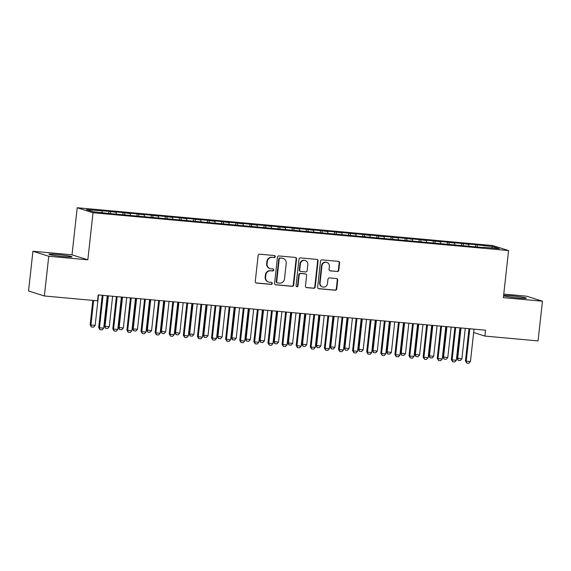 <?xml version="1.0" encoding="UTF-8"?>
<svg xmlns="http://www.w3.org/2000/svg" width="571" height="571" viewBox="0 0 571 571"><rect width="100%" height="100%" fill="white"/><g stroke="black" fill="none" stroke-linecap="round" stroke-linejoin="round"><path stroke-width="0.86" d="M275.243 256.629A1.021 0.971 107.6 0 0 274.387 255.53L259.677 254.188A1.456 1.385 107.6 0 0 258.135 255.508L255.266 281.496A1.456 1.385 107.6 0 0 256.486 283.066L271.196 284.408A1.021 0.971 107.6 0 0 271.618 282.424A1.021 0.971 107.6 0 0 271.425 282.388L269.519 282.21A4.661 4.44 107.6 0 1 265.601 277.185L265.836 275.022A4.661 4.44 107.6 0 1 270.775 270.804L272.681 270.975A1.021 0.971 107.6 0 0 273.102 268.998A1.021 0.971 107.6 0 0 272.902 268.955L271.004 268.784A4.661 4.44 107.6 0 1 267.078 263.759L267.321 261.597A4.661 4.44 107.6 0 1 272.26 257.378L274.166 257.55A1.021 0.971 107.6 0 0 275.243 256.629M270.104 268.606L269.676 268.47A4.661 4.44 107.6 0 1 266.657 263.624L266.893 261.461A4.661 4.44 107.6 0 1 271.832 257.243L273.737 257.414A1.021 0.971 107.6 0 0 274.358 255.523M256.001 282.923A1.456 1.385 107.6 0 0 256.058 282.93L270.775 284.272A1.021 0.971 107.6 0 0 271.396 282.381M268.627 282.031L268.199 281.896A4.661 4.44 107.6 0 1 265.172 277.056L265.408 274.887A4.661 4.44 107.6 0 1 270.354 270.668L272.253 270.84A1.021 0.971 107.6 0 0 272.881 268.955M503.586 295.771A11.563 0.714 6.3 0 0 518.268 297.962A11.563 0.714 6.3 0 0 526.433 298.176A11.563 0.714 6.3 0 0 511.602 295.849A11.563 0.714 6.3 0 0 503.608 295.535M57.114 254.488A11.563 0.714 6.3 0 0 48.956 254.273A11.563 0.714 6.3 0 0 63.781 256.6A11.563 0.714 6.3 0 0 71.946 256.814A11.563 0.714 6.3 0 0 57.114 254.488M337.268 271.532A1.456 1.385 107.6 0 0 338.81 270.211L339.617 262.924A1.456 1.385 107.6 0 0 338.389 261.354L322.051 259.869A1.456 1.385 107.6 0 0 320.509 261.183L317.64 287.177A1.456 1.385 107.6 0 0 318.861 288.748L335.198 290.232A1.456 1.385 107.6 0 0 336.747 288.912L337.718 280.104A1.456 1.385 107.6 0 0 336.49 278.534L329.503 277.899A1.456 1.385 107.6 0 0 327.954 279.219L327.476 283.587A3.89 3.712 107.6 0 1 322.594 286.963A3.89 3.712 107.6 0 1 320.067 282.909L321.958 265.8A3.89 3.712 107.6 0 1 326.833 262.424A3.89 3.712 107.6 0 1 329.36 266.471L329.046 269.326A1.456 1.385 107.6 0 0 330.274 270.897L336.84 271.396A1.456 1.385 107.6 0 0 338.382 270.076L339.188 262.788A1.456 1.385 107.6 0 0 338.453 261.361M485.536 330.188L98.198 294.936L97.548 300.824L44.367 295.985L48.749 256.265L87.827 259.819L93.023 212.747L508.575 250.562L503.379 297.641L542.45 301.195L538.068 340.916L484.886 336.076L485.536 330.188M296.556 259.006A1.456 1.385 107.6 0 0 295.328 257.435L278.991 255.944A1.456 1.385 107.6 0 0 277.449 257.264L274.58 283.259A1.456 1.385 107.6 0 0 275.8 284.829L292.138 286.314A1.456 1.385 107.6 0 0 293.687 284.993L296.556 259.006L296.128 258.87A1.456 1.385 107.6 0 0 295.393 257.442M300.524 257.906L316.862 259.391A1.456 1.385 107.6 0 1 318.083 260.961L315.213 286.956A1.456 1.385 107.6 0 1 313.672 288.269L306.677 287.634A1.456 1.385 107.6 0 1 305.456 286.064L306.62 275.522A1.456 1.385 107.6 0 0 305.392 273.959L300.753 273.53A1.456 1.385 107.6 0 0 299.211 274.851L297.998 285.828A1.021 0.971 107.6 0 1 296.72 286.706A1.021 0.971 107.6 0 1 296.064 285.65L298.976 259.227A1.456 1.385 107.6 0 1 300.524 257.906M93.023 212.747L77.206 207.737L492.759 245.559L508.575 250.562M108.733 213.169L108.94 211.327L86.478 209.628L93.059 211.705L110.096 213.604L483.644 247.6M108.94 211.327L116.099 212.319L116.405 214.175M122.844 214.453L123.043 212.612L114.578 211.841L116.099 212.319M123.043 212.612L130.202 213.604L130.509 215.46M136.947 215.738L137.147 213.897L128.689 213.126L130.202 213.604M137.147 213.897L144.306 214.889L144.613 216.744M151.051 217.023L151.258 215.181L142.793 214.41L144.306 214.889M151.258 215.181L158.417 216.173L158.724 218.029M165.155 218.308L165.362 216.459L156.897 215.695L158.417 216.173M165.362 216.459L172.521 217.458L172.827 219.307M179.265 219.592L179.465 217.744L171 216.973L172.521 217.458M179.465 217.744L186.624 218.743L186.931 220.592M193.369 220.877L193.569 219.028L185.111 218.258L186.624 218.743M193.569 219.028L200.735 220.021L201.035 221.876M207.473 222.155L207.68 220.313L199.215 219.542L200.735 220.021M207.68 220.313L214.839 221.305L215.146 223.161M221.584 223.439L221.784 221.598L213.318 220.827L214.839 221.305M221.784 221.598L228.942 222.59L229.249 224.446M235.687 224.724L235.887 222.883L227.429 222.112L228.942 222.59M235.887 222.883L243.046 223.875L243.353 225.731M249.791 226.009L249.998 224.167L241.533 223.397L243.046 223.875M249.998 224.167L257.157 225.16L257.464 227.015M263.895 227.294L264.102 225.445L255.637 224.681L257.157 225.16M264.102 225.445L271.261 226.444L271.568 228.293M278.006 228.578L278.205 226.73L269.74 225.959L271.261 226.444M278.205 226.73L285.364 227.729L285.671 229.578M292.109 229.856L292.309 228.015L283.851 227.244L285.364 227.729M292.309 228.015L299.475 229.007L299.775 230.862M306.213 231.141L306.42 229.299L297.955 228.528L299.475 229.007M306.42 229.299L313.579 230.291L313.886 232.147M320.317 232.426L320.524 230.584L312.059 229.813L313.579 230.291M320.524 230.584L327.683 231.576L327.99 233.432M334.428 233.71L334.627 231.869L326.162 231.098L327.683 231.576M334.627 231.869L341.786 232.861L342.093 234.717M348.531 234.995L348.738 233.154L340.273 232.383L341.786 232.861M348.738 233.154L355.897 234.146L356.204 236.001M362.635 236.28L362.842 234.431L354.377 233.667L355.897 234.146M362.842 234.431L370.001 235.43L370.308 237.279M376.746 237.565L376.946 235.716L368.481 234.945L370.001 235.43M376.946 235.716L384.105 236.715L384.411 238.564M390.85 238.842L391.049 237.001L382.591 236.23L384.105 236.715M391.049 237.001L398.208 237.993L398.515 239.849M404.953 240.127L405.16 238.285L396.695 237.515L398.208 237.993M405.16 238.285L412.319 239.278L412.626 241.133M419.057 241.412L419.264 239.57L410.799 238.799L412.319 239.278M419.264 239.57L426.423 240.562L426.73 242.418M433.168 242.696L433.368 240.855L424.903 240.084L426.423 240.562M433.368 240.855L440.527 241.847L440.833 243.703M447.271 243.981L447.471 242.14L439.013 241.369L440.527 241.847M447.471 242.14L454.637 243.132L454.937 244.988M461.375 245.266L461.582 243.417L453.117 242.654L454.637 243.132M461.582 243.417L468.741 244.417L469.048 246.265M475.486 246.551L475.686 244.702L467.221 243.931L468.741 244.417M475.686 244.702L492.723 246.593L499.304 248.678L483.787 247.264M477.206 245.187L477.513 247.036M492.723 246.593L491.645 247.985M463.095 243.903L463.402 245.758M448.992 242.618L449.298 244.474M434.888 241.333L435.195 243.189M420.784 240.048L421.084 241.904M406.673 238.764L406.98 240.619M392.57 237.479L392.877 239.335M378.466 236.201L378.773 238.05M364.355 234.917L364.662 236.772M350.251 233.632L350.558 235.488M336.148 232.347L336.455 234.203M322.044 231.062L322.344 232.918M307.933 229.778L308.24 231.633M293.829 228.493L294.136 230.349M279.726 227.215L280.033 229.064M265.615 225.93L265.922 227.786M251.511 224.646L251.818 226.501M237.408 223.361L237.714 225.217M223.304 222.076L223.611 223.932M209.193 220.791L209.5 222.647M195.089 219.507L195.396 221.362M180.986 218.229L181.292 220.078M166.882 216.944L167.182 218.8M152.771 215.66L153.078 217.515M138.667 214.375L138.974 216.231M124.564 213.09L124.871 214.946M110.453 211.805L110.76 213.661M473.652 332.522L484.886 336.076M542.45 301.195L526.633 296.192L503.765 294.108M87.827 259.819L72.01 254.816L32.932 251.261L48.749 256.265M32.932 251.261L28.55 290.974L44.367 295.985M72.01 254.816L77.206 207.737M101.995 211.034L102.245 212.548M275.315 284.686A1.456 1.385 107.6 0 0 275.379 284.693L291.717 286.178A1.456 1.385 107.6 0 0 293.258 284.858L296.128 258.87M280.29 258.106A1.021 0.971 107.6 0 0 279.212 259.027L276.692 281.846A1.021 0.971 107.6 0 0 277.549 282.945L279.554 283.123A4.661 4.44 107.6 0 0 284.501 278.905L286.221 263.317A4.661 4.44 107.6 0 0 282.302 258.292L279.861 257.971A1.021 0.971 107.6 0 0 278.784 258.891L279.212 259.027M277.356 282.902L276.928 282.766A1.021 0.971 107.6 0 1 276.264 281.71L278.784 258.891M283.195 258.47L282.766 258.335A4.661 4.44 107.6 0 0 281.874 258.156L282.302 258.292M279.861 257.971L281.874 258.156M306.192 287.491A1.456 1.385 107.6 0 0 306.249 287.498L313.243 288.134A1.456 1.385 107.6 0 0 314.785 286.82L317.654 260.826A1.456 1.385 107.6 0 0 316.919 259.398M305.671 274.009L305.242 273.873A1.456 1.385 107.6 0 0 304.964 273.823L300.325 273.395A1.456 1.385 107.6 0 0 298.783 274.715L297.57 285.693L297.998 285.828M296.52 286.613A1.021 0.971 107.6 0 0 297.57 285.693M307.826 264.587A3.89 3.712 107.6 0 0 305.299 260.54A3.89 3.712 107.6 0 0 300.417 263.916L299.754 269.94A1.456 1.385 107.6 0 0 300.974 271.51L305.613 271.932A1.456 1.385 107.6 0 0 307.162 270.618L307.826 264.587M305.299 260.54L304.871 260.405A3.89 3.712 107.6 0 0 299.989 263.781L300.417 263.916M300.696 271.453L300.267 271.318A1.456 1.385 107.6 0 1 299.325 269.805L299.989 263.781M329.788 270.754A1.456 1.385 107.6 0 0 329.845 270.761L336.84 271.396M326.833 262.424L326.405 262.289A3.89 3.712 107.6 0 0 321.53 265.665L321.958 265.8M322.594 286.963L322.165 286.828A3.89 3.712 107.6 0 1 319.639 282.773L321.53 265.665M318.375 288.605A1.456 1.385 107.6 0 0 318.432 288.612L334.777 290.097A1.456 1.385 107.6 0 0 336.319 288.776L337.29 279.968A1.456 1.385 107.6 0 0 336.555 278.541M92.852 300.396L90.154 324.835L95.15 325.463L98.519 294.964M95.15 325.463L93.565 327.176L91.446 326.983L90.154 324.835M93.637 300.467L90.917 325.077L91.446 326.983M102.259 295.307L98.697 327.54L99.468 327.783L103.044 295.421A1.485 1.413 107.6 0 0 103.044 295.378M107.277 295.764A1.485 1.413 107.6 0 0 107.277 295.807L103.701 328.168L102.109 329.881L99.996 329.688L98.697 327.54M99.996 329.688L99.468 327.783L103.701 328.168M107.605 295.792L104.257 326.12L109.261 326.748L112.623 296.249M109.261 326.748L107.669 328.461L105.549 328.268L104.257 326.12M108.39 295.864L105.028 326.362L105.549 328.268M121.709 297.077L118.361 327.404L123.365 328.032L126.726 297.534M123.365 328.032L121.773 329.745L119.66 329.553L118.361 327.404M122.501 297.148L119.132 327.647L119.66 329.553M116.363 296.592L112.808 328.825L113.572 329.067L117.148 296.706A1.485 1.413 107.6 0 0 117.155 296.663M121.387 297.048A1.485 1.413 107.6 0 0 121.38 297.091L117.804 329.453L116.22 331.166L114.1 330.973L112.808 328.825M114.1 330.973L113.572 329.067L117.804 329.453M130.466 297.876L126.912 330.109L127.683 330.352L131.251 297.983A1.485 1.413 107.6 0 0 131.259 297.948M135.491 298.333A1.485 1.413 107.6 0 0 135.484 298.369L131.915 330.737L130.324 332.45L128.204 332.258L126.912 330.109M128.204 332.258L127.683 330.352L131.915 330.737M135.812 298.362L132.465 328.682L133.236 328.932L137.468 329.31L140.837 298.819M137.468 329.31L135.877 331.03L133.764 330.837L132.465 328.682M136.605 298.433L133.236 328.932L133.764 330.837M149.923 299.647L146.576 329.967L151.572 330.595L154.941 300.103M151.572 330.595L149.987 332.315L147.868 332.122L146.576 329.967M150.708 299.718L147.339 330.209L147.868 332.122M144.577 299.161L141.016 331.394L141.786 331.637L145.362 299.268A1.485 1.413 107.6 0 0 145.362 299.233M149.595 299.618A1.485 1.413 107.6 0 0 149.588 299.654L146.019 332.022L144.427 333.735L142.315 333.543L141.016 331.394M142.315 333.543L141.786 331.637L146.019 332.022M158.681 300.446L155.119 332.672L155.89 332.914L159.466 300.553A1.485 1.413 107.6 0 0 159.466 300.517M163.699 300.903A1.485 1.413 107.6 0 0 163.699 300.938L160.123 333.3L158.531 335.02L156.418 334.827L155.119 332.672M156.418 334.827L155.89 332.914L160.123 333.3M164.027 300.931L160.679 331.251L165.683 331.879L169.045 301.388M165.683 331.879L164.091 333.592L161.971 333.4L160.679 331.251M164.812 301.003L161.45 331.494L161.971 333.4M172.785 301.724L169.23 333.956L170.001 334.199L173.57 301.838A1.485 1.413 107.6 0 0 173.577 301.795M177.809 302.18A1.485 1.413 107.6 0 0 177.802 302.223L174.226 334.585L172.642 336.305L170.522 336.112L169.23 333.956M170.522 336.112L170.001 334.199L174.226 334.585M178.131 302.216L174.783 332.536L179.786 333.164L183.155 302.673M179.786 333.164L178.195 334.877L176.082 334.685L174.783 332.536M178.923 302.287L175.554 332.779L176.082 334.685M186.895 303.008L183.334 335.241L184.105 335.484L187.673 303.122A1.485 1.413 107.6 0 0 187.681 303.08M191.913 303.465A1.485 1.413 107.6 0 0 191.906 303.508L188.337 335.869L186.746 337.582L184.633 337.39L183.334 335.241M184.633 337.39L184.105 335.484L188.337 335.869M192.241 303.494L188.894 333.821L193.89 334.449L197.259 303.95M193.89 334.449L192.299 336.162L190.186 335.969L188.894 333.821M193.027 303.572L189.658 334.064L190.186 335.969M206.345 304.778L202.998 335.106L207.994 335.734L211.363 305.235M207.994 335.734L206.409 337.447L204.29 337.254L202.998 335.106M207.13 304.85L203.768 335.348L204.29 337.254M220.449 306.063L217.101 336.39L222.105 337.018L225.466 306.52M222.105 337.018L220.513 338.731L218.4 338.539L217.101 336.39M221.241 306.135L217.872 336.633L218.4 338.539M234.553 307.348L231.205 337.668L231.976 337.918L236.208 338.296L239.577 307.805M236.208 338.296L234.617 340.016L232.504 339.824L231.205 337.668M235.345 307.419L231.976 337.918L232.504 339.824M248.663 308.633L245.316 338.953L250.312 339.581L253.681 309.089M250.312 339.581L248.728 341.301L246.608 341.108L245.316 338.953M249.448 308.704L246.08 339.195L246.608 341.108M262.767 309.917L259.42 340.237L264.423 340.866L267.785 310.374M264.423 340.866L262.831 342.579L260.711 342.386L259.42 340.237M263.552 309.989L260.19 340.48L260.711 342.386M276.871 311.202L273.523 341.522L278.527 342.15L281.896 311.659M278.527 342.15L276.935 343.863L274.822 343.671L273.523 341.522M277.663 311.274L274.294 341.765L274.822 343.671M290.974 312.48L287.627 342.807L292.63 343.435L295.999 312.937M292.63 343.435L291.039 345.148L288.926 344.955L287.627 342.807M291.767 312.558L288.398 343.05L288.926 344.955M305.085 313.764L301.738 344.092L306.734 344.72L310.103 314.221M306.734 344.72L305.15 346.433L303.03 346.24L301.738 344.092M305.87 313.836L302.509 344.334L303.03 346.24M319.189 315.049L315.842 345.376L320.845 346.005L324.207 315.506M320.845 346.005L319.253 347.718L317.141 347.525L315.842 345.376M319.974 315.121L316.612 345.619L317.141 347.525M333.293 316.334L329.945 346.654L330.716 346.904L334.949 347.282L338.317 316.791M334.949 347.282L333.357 349.002L331.244 348.81L329.945 346.654M334.085 316.405L330.716 346.904L331.244 348.81M347.404 317.619L344.056 347.939L349.052 348.567L352.421 318.076M349.052 348.567L347.468 350.287L345.348 350.094L344.056 347.939M348.189 317.69L344.82 348.182L345.348 350.094M361.507 318.904L358.16 349.224L363.163 349.852L366.525 319.36M363.163 349.852L361.571 351.565L359.452 351.372L358.16 349.224M362.292 318.975L358.931 349.466L359.452 351.372M375.611 320.188L372.263 350.508L377.267 351.136L380.629 320.645M377.267 351.136L375.675 352.849L373.562 352.657L372.263 350.508M376.403 320.26L373.034 350.751L373.562 352.657M200.999 304.293L197.438 336.526L198.208 336.769L201.784 304.407A1.485 1.413 107.6 0 0 201.784 304.364M206.017 304.75A1.485 1.413 107.6 0 0 206.017 304.793L202.441 337.154L200.849 338.867L198.737 338.674L197.438 336.526M198.737 338.674L198.208 336.769L202.441 337.154M215.103 305.578L211.548 337.811L212.312 338.053L215.888 305.692A1.485 1.413 107.6 0 0 215.895 305.649M220.128 306.035A1.485 1.413 107.6 0 0 220.12 306.077L216.545 338.439L214.96 340.152L212.84 339.959L211.548 337.811M212.84 339.959L212.312 338.053L216.545 338.439M229.207 306.863L225.652 339.095L226.423 339.338L229.992 306.97A1.485 1.413 107.6 0 0 229.999 306.934M234.231 307.319A1.485 1.413 107.6 0 0 234.224 307.355L230.655 339.724L229.064 341.437L226.944 341.244L225.652 339.095M226.944 341.244L226.423 339.338L230.655 339.724M243.317 308.147L239.756 340.38L240.527 340.623L244.102 308.254A1.485 1.413 107.6 0 0 244.102 308.219M248.335 308.604A1.485 1.413 107.6 0 0 248.328 308.64L244.759 341.008L243.167 342.721L241.055 342.529L239.756 340.38M241.055 342.529L240.527 340.623L244.759 341.008M257.421 309.432L253.859 341.658L254.63 341.901L258.206 309.539A1.485 1.413 107.6 0 0 258.206 309.503M262.439 309.889A1.485 1.413 107.6 0 0 262.439 309.925L258.863 342.286L257.271 344.006L255.158 343.813L253.859 341.658M255.158 343.813L254.63 341.901L258.863 342.286M271.525 310.71L267.97 342.943L268.741 343.185L272.31 310.824A1.485 1.413 107.6 0 0 272.317 310.781M276.55 311.166A1.485 1.413 107.6 0 0 276.542 311.209L272.967 343.571L271.382 345.291L269.262 345.098L267.97 342.943M269.262 345.098L268.741 343.185L272.967 343.571M285.636 311.994L282.074 344.227L282.845 344.47L286.414 312.109A1.485 1.413 107.6 0 0 286.421 312.066M290.653 312.451A1.485 1.413 107.6 0 0 290.646 312.494L287.077 344.855L285.486 346.568L283.373 346.376L282.074 344.227M283.373 346.376L282.845 344.47L287.077 344.855M299.739 313.279L296.178 345.512L296.949 345.755L300.524 313.393A1.485 1.413 107.6 0 0 300.524 313.351M304.757 313.736A1.485 1.413 107.6 0 0 304.757 313.779L301.181 346.14L299.589 347.853L297.477 347.66L296.178 345.512M297.477 347.66L296.949 345.755L301.181 346.14M313.843 314.564L310.289 346.797L311.052 347.04L314.628 314.678A1.485 1.413 107.6 0 0 314.628 314.635M318.861 315.021A1.485 1.413 107.6 0 0 318.861 315.064L315.285 347.425L313.693 349.138L311.58 348.945L310.289 346.797M311.58 348.945L311.052 347.04L315.285 347.425M327.947 315.849L324.392 348.082L325.163 348.324L328.732 315.956A1.485 1.413 107.6 0 0 328.739 315.92M332.972 316.305A1.485 1.413 107.6 0 0 332.964 316.341L329.388 348.71L327.804 350.423L325.684 350.23L324.392 348.082M325.684 350.23L325.163 348.324L329.388 348.71M342.058 317.133L338.496 349.359L339.267 349.609L342.836 317.24A1.485 1.413 107.6 0 0 342.843 317.205M347.075 317.59A1.485 1.413 107.6 0 0 347.068 317.626L343.499 349.994L341.908 351.707L339.795 351.515L338.496 349.359M339.795 351.515L339.267 349.609L343.499 349.994M356.161 318.418L352.6 350.644L353.37 350.887L356.946 318.525A1.485 1.413 107.6 0 0 356.946 318.49M361.179 318.875A1.485 1.413 107.6 0 0 361.179 318.911L357.603 351.272L356.011 352.992L353.899 352.799L352.6 350.644M353.899 352.799L353.37 350.887L357.603 351.272M370.265 319.696L366.71 351.929L367.474 352.171L371.05 319.81A1.485 1.413 107.6 0 0 371.057 319.767M375.29 320.153A1.485 1.413 107.6 0 0 375.283 320.195L371.707 352.557L370.122 354.277L368.002 354.084L366.71 351.929M368.002 354.084L367.474 352.171L371.707 352.557M384.369 320.981L380.814 353.213L381.585 353.456L385.154 321.095A1.485 1.413 107.6 0 0 385.161 321.052M389.393 321.437A1.485 1.413 107.6 0 0 389.386 321.48L385.818 353.842L384.226 355.555L382.106 355.362L380.814 353.213M382.106 355.362L381.585 353.456L385.818 353.842M389.715 321.466L386.367 351.793L391.371 352.421L394.739 321.923M391.371 352.421L389.779 354.134L387.666 353.941L386.367 351.793M390.507 321.544L387.138 352.036L387.666 353.941M398.479 322.265L394.918 354.498L395.689 354.741L399.265 322.379A1.485 1.413 107.6 0 0 399.265 322.337M403.497 322.722A1.485 1.413 107.6 0 0 403.49 322.765L399.921 355.126L398.33 356.839L396.217 356.647L394.918 354.498M396.217 356.647L395.689 354.741L399.921 355.126M403.825 322.751L400.478 353.078L405.474 353.706L408.843 323.207M405.474 353.706L403.89 355.419L401.77 355.226L400.478 353.078M404.611 322.822L401.242 353.321L401.77 355.226M412.583 323.55L409.022 355.783L409.792 356.026L413.368 323.664A1.485 1.413 107.6 0 0 413.368 323.621M417.601 324.007A1.485 1.413 107.6 0 0 417.601 324.05L414.025 356.411L412.433 358.124L410.321 357.931L409.022 355.783M410.321 357.931L409.792 356.026L414.025 356.411M417.929 324.035L414.582 354.363L419.585 354.991L422.947 324.492M419.585 354.991L417.993 356.704L415.874 356.511L414.582 354.363M418.714 324.107L415.353 354.605L415.874 356.511M426.687 324.835L423.132 357.068L423.903 357.31L427.472 324.942A1.485 1.413 107.6 0 0 427.479 324.906M431.712 325.292A1.485 1.413 107.6 0 0 431.705 325.327L428.129 357.696L426.544 359.409L424.424 359.216L423.132 357.068M424.424 359.216L423.903 357.31L428.129 357.696M432.033 325.32L428.685 355.64L429.456 355.89L433.689 356.268L437.058 325.777M433.689 356.268L432.097 357.988L429.984 357.796L428.685 355.64M432.825 325.391L429.456 355.89L429.984 357.796M440.798 326.12L437.236 358.345L438.007 358.595L441.576 326.227A1.485 1.413 107.6 0 0 441.583 326.191M445.815 326.576A1.485 1.413 107.6 0 0 445.808 326.612L442.24 358.981L440.648 360.694L438.535 360.501L437.236 358.345M438.535 360.501L438.007 358.595L442.24 358.981M446.144 326.605L442.789 356.925L447.792 357.553L451.161 327.062M447.792 357.553L446.201 359.273L444.088 359.08L442.789 356.925M446.929 326.676L443.56 357.168L444.088 359.08M454.901 327.404L451.34 359.63L452.111 359.873L455.687 327.511A1.485 1.413 107.6 0 0 455.687 327.476M459.919 327.861A1.485 1.413 107.6 0 0 459.919 327.897L456.343 360.258L454.752 361.978L452.639 361.786L451.34 359.63M452.639 361.786L452.111 359.873L456.343 360.258M460.247 327.89L456.9 358.21L461.896 358.838L465.265 328.346M461.896 358.838L460.312 360.551L458.192 360.358L456.9 358.21M461.033 327.961L457.671 358.452L458.192 360.358M469.005 328.682L465.451 360.915L466.214 361.157L469.79 328.796A1.485 1.413 107.6 0 0 469.797 328.753M474.03 329.139A1.485 1.413 107.6 0 0 474.023 329.181L470.447 361.543L468.862 363.263L466.743 363.07L465.451 360.915M466.743 363.07L466.214 361.157L470.447 361.543M271.832 257.243L272.26 257.378M266.893 261.461L267.321 261.597M266.657 263.624L267.078 263.759M272.253 270.84L272.681 270.975M270.354 270.668L270.775 270.804M265.408 274.887L265.836 275.022M265.172 277.056L265.601 277.185M270.775 284.272L271.196 284.408M256.058 282.93L256.486 283.066M273.737 257.414L274.166 257.55M293.258 284.858L293.687 284.993M291.717 286.178L292.138 286.314M275.379 284.693L275.8 284.829M276.264 281.71L276.692 281.846M317.654 260.826L318.083 260.961M314.785 286.82L315.213 286.956M313.243 288.134L313.672 288.269M306.249 287.498L306.677 287.634M304.964 273.823L305.392 273.959M300.325 273.395L300.753 273.53M298.783 274.715L299.211 274.851M299.325 269.805L299.754 269.94M329.845 270.761L330.274 270.897M319.639 282.773L320.067 282.909M337.29 279.968L337.718 280.104M336.319 288.776L336.747 288.912M334.777 290.097L335.198 290.232M318.432 288.612L318.861 288.748M339.188 262.788L339.617 262.924M338.382 270.076L338.81 270.211"/></g></svg>
